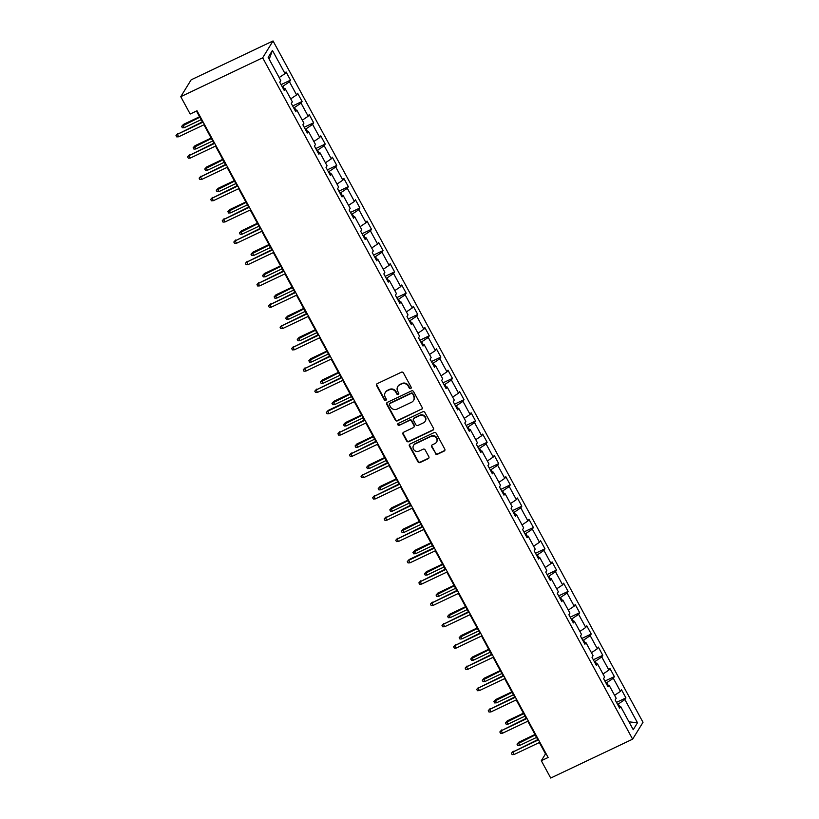<?xml version="1.0" encoding="UTF-8"?>
<svg xmlns="http://www.w3.org/2000/svg" width="819" height="819" viewBox="0 0 819 819"><rect width="100%" height="100%" fill="white"/><g stroke="black" fill="none" stroke-linecap="round" stroke-linejoin="round"><path stroke-width="1.23" d="M410.708 388.544A1.085 1.024 -148.4 0 0 411.138 387.152L403.409 372.911A1.546 1.454 -148.4 0 0 401.341 372.215L377.221 383.661A1.546 1.454 -148.4 0 0 376.607 385.636L384.336 399.877A1.085 1.024 -148.4 0 0 386.199 400A1.085 1.024 -148.4 0 0 386.22 398.986L385.217 397.143A4.955 4.668 -148.4 0 1 387.172 390.817L389.179 389.864A4.955 4.668 -148.4 0 1 395.802 392.117L396.795 393.959A1.085 1.024 -148.4 0 0 398.658 394.082A1.085 1.024 -148.4 0 0 398.679 393.069L397.676 391.226A4.955 4.668 -148.4 0 1 399.631 384.91L401.648 383.947A4.955 4.668 -148.4 0 1 408.261 386.199L409.265 388.042A1.085 1.024 -148.4 0 0 410.708 388.544M397.737 386.588L398.024 386.138A4.955 4.668 -148.4 0 1 399.918 384.449L401.924 383.497A4.955 4.668 -148.4 0 1 408.538 385.749L409.541 387.592A1.085 1.024 -148.4 0 0 411.23 387.919M376.791 383.978A1.546 1.454 -148.4 0 0 376.883 385.186L384.623 399.426A1.085 1.024 -148.4 0 0 386.312 399.754M385.278 392.506L385.565 392.055A4.955 4.668 -148.4 0 1 387.459 390.366L389.465 389.414A4.955 4.668 -148.4 0 1 396.079 391.666L397.082 393.509A1.085 1.024 -148.4 0 0 398.771 393.837M435.329 453.593A1.546 1.454 -148.4 0 0 437.397 454.299L444.164 451.085A1.546 1.454 -148.4 0 0 444.778 449.109L436.189 433.292A1.546 1.454 -148.4 0 0 434.121 432.596L410.002 444.041A1.546 1.454 -148.4 0 0 409.387 446.017L417.977 461.834A1.546 1.454 -148.4 0 0 420.045 462.54L428.214 458.66A1.546 1.454 -148.4 0 0 428.828 456.685L425.153 449.918A1.546 1.454 -148.4 0 0 423.085 449.211L419.031 451.136A4.146 3.9 -148.4 0 1 413.564 445.372A4.146 3.9 -148.4 0 1 415.141 443.959L431.019 436.425A4.146 3.9 -148.4 0 1 436.496 442.188A4.146 3.9 -148.4 0 1 434.909 443.591L432.268 444.85A1.546 1.454 -148.4 0 0 431.654 446.826L435.606 453.142A1.546 1.454 -148.4 0 0 437.674 453.849L444.441 450.634A1.546 1.454 -148.4 0 0 444.871 450.317M262.674 57.791L180.764 96.683L190.182 114.025L197.01 110.78L548.126 757.473L541.308 760.708L550.716 778.05L632.626 739.168L262.674 57.791L273.044 40.95L643.007 722.317L632.626 739.168M421.529 409.408A1.546 1.454 -148.4 0 0 422.143 407.432L413.554 391.615A1.546 1.454 -148.4 0 0 411.486 390.909L387.367 402.354A1.546 1.454 -148.4 0 0 386.763 404.33L395.342 420.147A1.546 1.454 -148.4 0 0 397.41 420.853L421.816 408.947A1.546 1.454 -148.4 0 0 422.246 408.64M424.877 412.459L433.456 428.265A1.546 1.454 -148.4 0 1 432.852 430.251L408.732 441.697A1.546 1.454 -148.4 0 1 406.664 440.991L402.989 434.224A1.546 1.454 -148.4 0 1 403.603 432.248L413.38 427.6A1.546 1.454 -148.4 0 0 413.994 425.624L411.558 421.14A1.546 1.454 -148.4 0 0 409.49 420.434L399.303 425.266A1.085 1.024 -148.4 0 1 397.87 423.761A1.085 1.024 -148.4 0 1 398.29 423.392L422.809 411.752A1.546 1.454 -148.4 0 1 424.877 412.459M616.482 702.385L625.921 697.901L621.467 689.711L620.444 691.369L613.329 678.265L614.352 676.596L609.909 668.406L608.886 670.065L601.76 656.961L602.784 655.302L598.341 647.102L597.317 648.771L590.202 635.657L591.226 633.998L586.773 625.808L585.749 627.467L578.634 614.363L579.657 612.694L575.204 604.504L574.18 606.162L567.065 593.058L568.089 591.4L563.646 583.2L562.622 584.868L555.497 571.754L556.521 570.096L552.078 561.906L551.054 563.564L543.939 550.45L544.963 548.791L540.509 540.601L539.486 542.26L532.37 529.156L533.394 527.487L528.941 519.297L527.917 520.956L520.802 507.852L521.826 506.193L517.383 497.993L516.359 499.662L509.234 486.547L510.257 484.889L505.814 476.699L504.791 478.357L497.676 465.253L498.699 463.585L494.246 455.395L493.222 457.053L486.107 443.949L487.131 442.291L482.678 434.09L481.654 435.759L474.539 422.645L475.563 420.986L471.12 412.796L470.096 414.455L462.981 401.341L464.004 399.682L459.551 391.492L458.527 393.151L451.412 380.047L452.436 378.378L447.983 370.188L446.959 371.846L439.844 358.742L440.868 357.084L436.425 348.884L435.401 350.552L428.276 337.438L429.299 335.78L424.856 327.59L423.832 329.248L416.717 316.144L417.741 314.476L413.288 306.286L412.264 307.944L405.149 294.84L406.173 293.171L401.719 284.981L400.696 286.65L393.581 273.536L394.604 271.877L390.161 263.677L389.138 265.346L382.012 252.232L383.036 250.573L378.593 242.383L377.569 244.042L370.454 230.938L371.478 229.269L367.025 221.079L366.001 222.737L358.886 209.633L359.91 207.975L355.456 199.775L354.432 201.443L347.317 188.329L348.341 186.671L343.898 178.481L342.874 180.139L335.749 167.025L336.773 165.366L332.33 157.176L331.306 158.835L324.191 145.731L325.215 144.062L320.761 135.872L319.738 137.541L312.623 124.427L313.646 122.768L309.193 114.568L308.169 116.237L301.054 103.122L302.078 101.464L297.635 93.274L296.611 94.932L289.486 81.828L290.51 80.16L286.066 71.97L285.043 73.628L272.44 50.42L268.171 57.34L280.784 80.549L279.76 82.217L284.203 90.407L285.227 88.749L283.476 89.056M625.921 697.901L624.897 699.559L637.499 722.778L633.241 729.698L620.638 706.48L619.614 708.148L615.161 699.948L616.185 698.29L609.07 685.186L608.046 686.844L603.593 678.654L604.617 676.985L597.501 663.881L596.478 665.54L592.035 657.35L593.058 655.691L585.933 642.577L584.909 644.246L580.466 636.046L581.49 634.387L574.375 621.283L573.351 622.942L568.898 614.752L569.922 613.083L562.807 599.979L561.783 601.637L557.329 593.447L558.353 591.789L551.238 578.675L550.214 580.333L545.771 572.143L546.795 570.485L539.67 557.37L538.646 559.039L534.203 550.839L535.227 549.18L528.112 536.076L527.088 537.735L522.635 529.545L523.658 527.876L516.543 514.772L515.52 516.431L511.066 508.241L512.09 506.582L504.975 493.468L503.951 495.137L499.508 486.936L500.532 485.278L493.407 472.174L492.383 473.832L487.94 465.642L488.963 463.974L481.848 450.87L480.825 452.528L476.371 444.338L477.395 442.68L470.28 429.565L469.256 431.224L464.803 423.034L465.827 421.375L458.712 408.261L457.688 409.93L453.245 401.73L454.269 400.071L447.143 386.967L446.12 388.626L441.676 380.436L442.7 378.767L435.585 365.663L434.561 367.322L430.108 359.132L431.132 357.473L424.017 344.359L422.993 346.027L418.54 337.827L419.563 336.169L412.448 323.065L411.425 324.723L406.982 316.533L408.005 314.865L400.88 301.761L399.856 303.419L395.413 295.229L396.437 293.571L389.322 280.456L388.298 282.115L383.845 273.925L384.869 272.266L377.754 259.152L376.73 260.821L372.287 252.621L373.3 250.962L366.185 237.858L365.161 239.517L360.718 231.327L361.742 229.658L354.627 216.554L353.603 218.212L349.15 210.022L350.174 208.364L343.059 195.25L342.035 196.918L337.582 188.718L338.605 187.06L331.49 173.945L330.466 175.614L326.023 167.424L327.047 165.755L319.922 152.651L318.898 154.31L314.455 146.12L315.479 144.451L308.364 131.347L307.34 133.006L302.887 124.816L303.91 123.157L296.795 110.043L295.772 111.712L291.318 103.511L292.342 101.853L285.227 88.749M608.189 685.339L606.746 682.677L605.978 683.046M614.567 695.311L620.444 691.369M606.746 682.677L613.329 678.265M609.07 685.186L607.309 685.493M596.631 664.035L595.178 661.373L594.41 661.742M602.999 674.017L608.886 670.065M595.178 661.373L601.76 656.961M597.501 663.881L595.741 664.199M585.063 642.731L583.619 640.069L582.852 640.438M591.441 652.712L597.317 648.771M583.619 640.069L590.202 635.657M585.933 642.577L584.182 642.895M573.495 621.437L572.051 618.775L571.283 619.133M579.872 631.408L585.749 627.467M572.051 618.775L578.634 614.363M574.375 621.283L572.614 621.59M561.926 600.132L560.483 597.471L559.715 597.839M568.304 610.104L574.18 606.162M560.483 597.471L567.065 593.058M562.807 599.979L561.046 600.286M550.368 578.828L548.914 576.166L548.146 576.535M556.736 588.81L562.622 584.868M548.914 576.166L555.497 571.754M551.238 578.675L549.488 578.992M538.8 557.534L537.356 554.872L536.588 555.231M545.178 567.506L551.054 563.564M537.356 554.872L543.939 550.45M539.67 557.37L537.919 557.688M527.231 536.23L525.788 533.568L525.02 533.927M533.609 546.201L539.486 542.26M525.788 533.568L532.37 529.156M528.112 536.076L526.351 536.384M515.663 514.926L514.219 512.264L513.452 512.633M522.041 524.907L527.917 520.956M514.219 512.264L520.802 507.852M516.543 514.772L514.782 515.079M504.105 493.622L502.661 490.96L501.883 491.328M510.472 503.603L516.359 499.662M502.661 490.96L509.234 486.547M504.975 493.468L503.224 493.785M492.536 472.328L491.093 469.666L490.325 470.024M498.914 482.299L504.791 478.357M491.093 469.666L497.676 465.253M493.407 472.174L491.656 472.481M480.968 451.023L479.524 448.362L478.757 448.73M487.346 460.995L493.222 457.053M479.524 448.362L486.107 443.949M481.848 450.87L480.088 451.177M469.41 429.719L467.956 427.057L467.188 427.426M475.778 439.701L481.654 435.759M467.956 427.057L474.539 422.645M470.28 429.565L468.519 429.883M457.841 408.425L456.398 405.763L455.62 406.122M464.209 418.396L470.096 414.455M456.398 405.763L462.981 401.341M458.712 408.261L456.961 408.579M446.273 387.121L444.83 384.459L444.062 384.817M452.651 397.092L458.527 393.151M444.83 384.459L451.412 380.047M447.143 386.967L445.393 387.274M434.705 365.817L433.261 363.155L432.493 363.523M441.083 375.788L446.959 371.846M433.261 363.155L439.844 358.742M435.585 365.663L433.824 365.97M423.147 344.512L421.693 341.851L420.925 342.219M429.514 354.494L435.401 350.552M421.693 341.851L428.276 337.438M424.017 344.359L422.256 344.676M411.578 323.218L410.135 320.557L409.367 320.915M417.946 333.19L423.832 329.248M410.135 320.557L416.717 316.144M412.448 323.065L410.698 323.372M400.01 301.914L398.566 299.252L397.799 299.621M406.388 311.885L412.264 307.944M398.566 299.252L405.149 294.84M400.88 301.761L399.129 302.068M388.441 280.61L386.998 277.948L386.23 278.317M394.819 290.591L400.696 286.65M386.998 277.948L393.581 273.536M389.322 280.456L387.561 280.774M376.883 259.316L375.43 256.644L374.662 257.012M383.251 269.287L389.138 265.346M375.43 256.644L382.012 252.232M377.754 259.152L375.993 259.469M365.315 238.012L363.871 235.35L363.104 235.708M371.693 247.983L377.569 244.042M363.871 235.35L370.454 230.938M366.185 237.858L364.435 238.165M353.747 216.707L352.303 214.046L351.535 214.414M360.125 226.679L366.001 222.737M352.303 214.046L358.886 209.633M354.627 216.554L352.866 216.861M342.178 195.403L340.735 192.741L339.967 193.11M348.556 205.385L354.432 201.443M340.735 192.741L347.317 188.329M343.059 195.25L341.298 195.567M330.62 174.109L329.166 171.447L328.399 171.806M336.988 184.08L342.874 180.139M329.166 171.447L335.749 167.025M331.49 173.945L329.729 174.263M319.052 152.805L317.608 150.143L316.84 150.512M325.43 162.776L331.306 158.835M317.608 150.143L324.191 145.731M319.922 152.651L318.171 152.958M307.483 131.501L306.04 128.839L305.272 129.207M313.861 141.482L319.738 137.541M306.04 128.839L312.623 124.427M308.364 131.347L306.603 131.664M295.915 110.196L294.471 107.535L293.704 107.903M302.293 120.178L308.169 116.237M294.471 107.535L301.054 103.122M296.795 110.043L295.035 110.36M284.357 88.902L282.913 86.241L282.135 86.599M290.725 98.874L296.611 94.932M282.913 86.241L289.486 81.828M279.166 77.57L285.043 73.628M269.205 59.244L272.44 50.42M180.764 96.683L191.144 79.832L273.044 40.95M539.352 742.526L545.515 753.879L541.308 760.708M196.478 111.036L202.354 121.867M203.941 124.795L213.923 143.171M215.51 146.089L225.491 164.476M227.078 167.393L237.06 185.78M238.636 188.698L248.618 207.074M250.204 209.992L260.186 228.378M261.773 231.296L271.754 249.682M273.341 252.6L283.323 270.976M284.899 273.904L294.881 292.281M296.468 295.198L306.449 313.585M308.036 316.503L318.018 334.889M319.605 337.807L329.586 356.183M331.163 359.101L341.144 377.487M342.731 380.405L352.713 398.792M354.299 401.709L364.281 420.086M365.868 423.013L375.849 441.39M377.426 444.307L387.407 462.694M388.994 465.612L398.976 483.998M400.563 486.916L410.544 505.292M412.131 508.21L422.102 526.597M423.689 529.514L433.671 547.901M435.258 550.818L445.239 569.195M446.826 572.123L456.807 590.499M458.394 593.417L468.366 611.803M469.952 614.721L479.934 633.107M481.521 636.025L491.502 654.401M493.089 657.319L503.071 675.706M504.647 678.623L514.629 697.01M516.216 699.928L526.197 718.314M527.784 721.232L537.766 739.608M619.758 706.643L618.314 703.982L617.546 704.34M628.972 721.836L637.499 722.778M618.314 703.982L624.897 699.559M620.638 706.48L618.877 706.797M546.048 753.623L545.515 753.879M281.071 84.644L290.51 80.16M292.639 105.948L302.078 101.464M304.207 127.242L313.646 122.768M315.776 148.546L325.215 144.062M327.334 169.85L336.773 165.366M338.902 191.155L348.341 186.671M350.471 212.449L359.91 207.975M362.039 233.753L371.478 229.269M373.597 255.057L383.036 250.573M385.165 276.351L394.604 271.877M396.734 297.655L406.173 293.171M408.302 318.96L417.741 314.476M419.86 340.264L429.299 335.78M431.429 361.558L440.868 357.084M442.997 382.862L452.436 378.378M454.565 404.166L464.004 399.682M466.124 425.46L475.563 420.986M477.692 446.764L487.131 442.291M489.26 468.069L498.699 463.585M500.829 489.373L510.257 484.889M512.387 510.667L521.826 506.193M523.955 531.971L533.394 527.487M535.524 553.275L544.963 548.791M547.082 574.58L556.521 570.096M558.65 595.874L568.089 591.4M570.219 617.178L579.657 612.694M581.787 638.482L591.226 633.998M593.345 659.776L602.784 655.302M604.913 681.08L614.352 676.596M386.947 402.672A1.546 1.454 -148.4 0 0 387.039 403.88L395.628 419.697A1.546 1.454 -148.4 0 0 397.696 420.403L421.816 408.947M412.479 393.98A1.085 1.024 -148.4 0 0 411.036 393.489L389.864 403.532A1.085 1.024 -148.4 0 0 389.434 404.924L390.489 406.859A4.955 4.668 -148.4 0 0 397.102 409.111L411.578 402.242A4.955 4.668 -148.4 0 0 413.534 395.925L412.766 393.519A1.085 1.024 -148.4 0 0 411.312 393.028L411.036 393.489M389.445 403.9L389.731 403.45A1.085 1.024 -148.4 0 1 390.141 403.081L411.312 393.028M413.472 400.552L413.749 400.102A4.955 4.668 -148.4 0 0 413.82 395.464L413.534 395.925M412.766 393.519L413.82 395.464M403.173 432.565A1.546 1.454 -148.4 0 0 403.265 433.773L406.941 440.54A1.546 1.454 -148.4 0 0 409.009 441.236L433.128 429.791A1.546 1.454 -148.4 0 0 433.558 429.473M413.974 427.078L414.25 426.617A1.546 1.454 -148.4 0 0 414.271 425.174L411.834 420.679A1.546 1.454 -148.4 0 0 409.766 419.973L399.303 425.266M398.044 423.556A1.085 1.024 -148.4 0 0 399.58 424.815M423.536 422.788A4.146 3.9 -148.4 0 0 424.508 416.595A4.146 3.9 -148.4 0 0 419.635 415.612L414.045 418.274A1.546 1.454 -148.4 0 0 413.431 420.249L415.868 424.733A1.546 1.454 -148.4 0 0 417.936 425.44L423.536 422.788M425.112 421.375L425.389 420.915A4.146 3.9 -148.4 0 0 419.922 415.161L419.635 415.612M413.452 418.796L413.728 418.345A1.546 1.454 -148.4 0 1 414.322 417.813L419.922 415.161M431.838 445.167A1.546 1.454 -148.4 0 0 431.941 446.375L435.606 453.142M436.496 442.188L436.773 441.728A4.146 3.9 -148.4 0 0 431.306 435.964L431.019 436.425M413.564 445.372L413.841 444.922A4.146 3.9 -148.4 0 1 415.428 443.509L431.306 435.964M409.572 444.359A1.546 1.454 -148.4 0 0 409.674 445.567L418.263 461.384A1.546 1.454 -148.4 0 0 420.321 462.08L428.501 458.2A1.546 1.454 -148.4 0 0 428.931 457.893M184.306 127.672L182.35 127.784L181.603 126.423L183.476 124.396L182.975 125.215L184.306 127.672L201.167 119.666M181.603 126.423L199.826 117.209M183.476 124.396L199.58 116.748M202.897 121.621L177.365 134.316L203.143 122.082M178.696 136.773L176.74 136.886L175.993 135.524L177.365 134.316L178.696 136.773L204.474 124.539M175.993 135.524L177.866 133.497M195.874 148.976L193.908 149.089L193.171 147.717L195.045 145.69L194.533 146.509L195.874 148.976L212.725 140.97M193.171 147.717L211.394 138.513M195.045 145.69L211.148 138.053M207.442 170.27L205.477 170.383L204.74 169.021L206.603 166.994L206.101 167.813L207.442 170.27L224.293 162.275M204.74 169.021L222.963 159.807M206.603 166.994L222.707 159.347M214.455 142.915L188.933 155.62L214.711 143.376M190.264 158.077L188.309 158.19L187.561 156.828L188.933 155.62L190.264 158.077L216.042 145.843M187.561 156.828L189.435 154.801M226.024 164.22L200.491 176.924L226.269 164.68M201.832 179.381L199.867 179.494L199.13 178.122L200.491 176.924L201.832 179.381L227.61 167.137M199.13 178.122L201.003 176.105M219.001 191.574L217.045 191.687L216.308 190.325L218.171 188.298L217.67 189.117L219.001 191.574L235.862 183.569M216.308 190.325L234.521 181.112M218.171 188.298L234.275 180.651M230.569 212.879L228.614 212.991L227.866 211.619L229.74 209.603L229.238 210.422L230.569 212.879L247.43 204.873M227.866 211.619L246.089 202.416M229.74 209.603L245.843 201.955M242.137 234.173L240.172 234.295L239.435 232.924L241.308 230.897L240.796 231.716L242.137 234.173L258.988 226.177M239.435 232.924L257.657 223.72M241.308 230.897L257.401 223.259M237.592 185.524L212.06 198.218L237.838 185.985M213.39 200.675L211.435 200.798L210.698 199.427L212.06 198.218L213.39 200.675L239.179 188.442M210.698 199.427L212.561 197.399M249.15 206.828L223.628 219.523L249.406 207.289M224.959 221.98L223.003 222.092L222.256 220.731L223.628 219.523L224.959 221.98L250.737 209.746M222.256 220.731L224.13 218.704M260.718 228.122L235.196 240.827L260.974 228.583M236.527 243.284L234.572 243.397L233.825 242.035L235.196 240.827L236.527 243.284L262.305 231.04M233.825 242.035L235.698 240.008M253.706 255.477L251.74 255.589L251.003 254.228L252.866 252.201L252.365 253.02L253.706 255.477L270.557 247.471M251.003 254.228L269.226 245.014M252.866 252.201L268.97 244.553M272.287 249.426L246.754 262.121L272.532 249.887M248.096 264.588L246.13 264.701L245.393 263.329L246.754 262.121L248.096 264.588L273.874 252.344M245.393 263.329L247.266 261.302M265.264 276.781L263.308 276.894L262.561 275.532L264.435 273.505L263.933 274.324L265.264 276.781L282.125 268.775M262.561 275.532L280.784 266.318M264.435 273.505L280.538 265.858M283.855 270.731L258.323 283.425L284.101 271.191M259.654 285.882L257.698 285.995L256.961 284.633L258.323 283.425L259.654 285.882L285.442 273.648M256.961 284.633L258.824 282.606M276.832 298.085L274.877 298.198L274.13 296.826L276.003 294.799L275.501 295.618L276.832 298.085L293.693 290.08M274.13 296.826L292.352 287.623M276.003 294.799L292.107 287.162M295.413 292.025L269.891 304.729L295.669 292.485M271.222 307.186L269.267 307.299L268.519 305.937L269.891 304.729L271.222 307.186L297 294.953M268.519 305.937L270.393 303.91M288.401 319.379L286.435 319.492L285.698 318.13L287.571 316.103L287.059 316.922L288.401 319.379L305.252 311.384M285.698 318.13L303.921 308.927M287.571 316.103L303.665 308.456M306.982 313.329L281.46 326.034L307.238 313.79M282.79 328.491L280.835 328.603L280.088 327.231L281.46 326.034L282.79 328.491L308.568 316.247M280.088 327.231L281.961 325.215M299.959 340.684L298.003 340.796L297.266 339.435L299.13 337.408L298.628 338.227L299.959 340.684L316.82 332.678M297.266 339.435L315.489 330.221M299.13 337.408L315.233 329.76M318.55 334.633L293.018 347.328L318.796 335.094M294.359 349.785L292.393 349.908L291.656 348.536L293.018 347.328L294.359 349.785L320.137 337.551M291.656 348.536L293.53 346.509M311.527 361.988L309.572 362.1L308.824 360.729L310.698 358.712L310.196 359.531L311.527 361.988L328.388 353.982M308.824 360.729L327.047 351.525M310.698 358.712L326.801 351.064M330.118 355.937L304.586 368.632L330.364 356.398M305.917 371.089L303.962 371.202L303.225 369.84L304.586 368.632L305.917 371.089L331.695 358.855M303.225 369.84L305.088 367.813M323.096 383.282L321.14 383.405L320.393 382.033L322.266 380.006L321.765 380.825L323.096 383.282L339.946 375.286M320.393 382.033L338.616 372.829M322.266 380.006L338.37 372.369M341.677 377.231L316.154 389.936L341.933 377.692M317.485 392.393L315.53 392.506L314.783 391.144L316.154 389.936L317.485 392.393L343.263 380.149M314.783 391.144L316.656 389.117M334.664 404.586L332.698 404.699L331.961 403.337L333.835 401.31L333.323 402.129L334.664 404.586L351.515 396.58M331.961 403.337L350.184 394.123M333.835 401.31L349.928 393.663M353.245 398.536L328.224 410.411L327.713 411.24L353.501 398.996M329.054 413.697L327.088 413.81L326.351 412.438L327.713 411.24L329.054 413.697L354.832 401.453M326.351 412.438L328.224 410.411M346.222 425.89L344.267 426.003L343.53 424.641L345.393 422.614L344.891 423.433L346.222 425.89L363.083 417.885M343.53 424.641L361.752 415.428M345.393 422.614L361.496 414.967M364.813 419.84L339.281 432.534L365.059 420.301M340.622 434.991L338.656 435.104L337.919 433.742L339.281 432.534L340.622 434.991L366.4 422.758M337.919 433.742L339.793 431.715M357.79 447.194L355.835 447.307L355.088 445.935L356.961 443.908L356.46 444.737L357.79 447.194L374.652 439.189M355.088 445.935L373.31 436.732M356.961 443.908L373.065 436.271M376.382 441.134L350.849 453.839L376.627 441.595M352.18 456.296L350.225 456.408L349.488 455.047L350.849 453.839L352.18 456.296L377.958 444.062M349.488 455.047L351.351 453.02M369.359 468.488L367.403 468.601L366.656 467.239L368.53 465.212L368.028 466.031L369.359 468.488L386.21 460.493M366.656 467.239L384.879 458.036M368.53 465.212L384.633 457.575M387.94 462.438L362.418 475.143L388.196 462.899M363.749 477.6L361.793 477.712L361.046 476.351L362.418 475.143L363.749 477.6L389.527 465.356M361.046 476.351L362.919 474.324M380.927 489.793L378.962 489.905L378.224 488.544L380.098 486.517L379.586 487.336L380.927 489.793L397.778 481.787M378.224 488.544L396.447 479.33M380.098 486.517L396.191 478.869M399.508 483.742L373.976 496.437L399.764 484.203M375.317 498.894L373.351 499.017L372.614 497.645L373.976 496.437L375.317 498.894L401.095 486.66M372.614 497.645L374.488 495.618M392.485 511.097L390.53 511.21L389.793 509.848L391.656 507.821L391.154 508.64L392.485 511.097L409.346 503.091M389.793 509.848L408.016 500.634M391.656 507.821L407.76 500.174M411.077 505.047L385.544 517.741L411.322 505.507M386.885 520.198L384.92 520.311L384.183 518.949L385.544 517.741L386.885 520.198L412.663 507.964M384.183 518.949L386.046 516.922M404.054 532.391L402.098 532.514L401.351 531.142L403.224 529.115L402.723 529.934L404.054 532.391L420.915 524.395M401.351 531.142L419.574 521.938M403.224 529.115L419.328 521.478M422.645 526.341L397.113 539.045L422.891 526.801M398.443 541.502L396.488 541.615L395.741 540.253L397.113 539.045L398.443 541.502L424.222 529.258M395.741 540.253L397.614 538.226M415.622 553.695L413.656 553.808L412.919 552.446L414.793 550.419L414.281 551.238L415.622 553.695L432.473 545.7M412.919 552.446L431.142 543.232M414.793 550.419L430.896 542.772M434.203 547.645L409.183 559.52L408.681 560.35L434.459 548.106M410.012 562.807L408.057 562.919L407.309 561.547L408.681 560.35L410.012 562.807L435.79 550.563M407.309 561.547L409.183 559.52M427.19 574.999L425.225 575.112L424.488 573.75L426.361 571.723L425.849 572.542L427.19 574.999L444.041 566.994M424.488 573.75L442.71 564.537M426.361 571.723L442.455 564.076M445.771 568.949L420.239 581.644L446.027 569.41M421.58 584.101L419.615 584.213L418.878 582.852L420.239 581.644L421.58 584.101L447.358 571.867M418.878 582.852L420.751 580.825M438.749 596.304L436.793 596.416L436.056 595.044L437.919 593.017L437.418 593.847L438.749 596.304L455.61 588.298M436.056 595.044L454.269 585.841M437.919 593.017L454.023 585.38M457.34 590.243L431.808 602.948L457.586 590.714M433.138 605.405L431.183 605.517L430.446 604.156L431.808 602.948L433.138 605.405L458.927 593.171M430.446 604.156L432.309 602.129M450.317 617.598L448.362 617.721L447.614 616.349L449.488 614.322L448.986 615.141L450.317 617.598L467.178 609.602M447.614 616.349L465.837 607.145M449.488 614.322L465.591 606.684M468.908 611.547L443.376 624.252L469.154 612.008M444.707 626.709L442.751 626.822L442.004 625.46L443.376 624.252L444.707 626.709L470.485 614.465M442.004 625.46L443.878 623.433M461.885 638.902L459.92 639.015L459.183 637.653L461.056 635.626L460.544 636.445L461.885 638.902L478.736 630.896M459.183 637.653L477.405 628.439M461.056 635.626L477.16 627.978M480.466 632.852L454.944 645.546L480.722 633.312M456.275 648.013L454.32 648.126L453.572 646.754L454.944 645.546L456.275 648.013L482.053 635.769M453.572 646.754L455.446 644.727M473.454 660.206L471.488 660.319L470.751 658.957L472.614 656.93L472.113 657.749L473.454 660.206L490.305 652.2M470.751 658.957L488.974 649.743M472.614 656.93L488.718 649.283M492.035 654.156L466.502 666.85L492.28 654.616M467.844 669.307L465.878 669.42L465.141 668.058L466.502 666.85L467.844 669.307L493.622 657.073M465.141 668.058L467.014 666.031M485.012 681.51L483.056 681.623L482.309 680.251L484.183 678.224L483.681 679.043L485.012 681.51L501.873 673.505M482.309 680.251L500.532 671.048M484.183 678.224L500.286 670.587M503.603 675.45L478.071 688.155L503.849 675.91M479.402 690.612L477.446 690.724L476.709 689.363L478.071 688.155L479.402 690.612L505.19 678.367M476.709 689.363L478.572 687.336M496.58 702.804L494.625 702.917L493.877 701.555L495.751 699.528L495.249 700.347L496.58 702.804L513.441 694.809M493.877 701.555L512.1 692.342M495.751 699.528L511.855 691.881M515.161 696.754L489.639 709.459L515.417 697.215M490.97 711.916L489.015 712.028L488.267 710.657L489.639 709.459L490.97 711.916L516.748 699.672M488.267 710.657L490.141 708.64M508.149 724.109L506.183 724.221L505.446 722.86L507.319 720.833L506.807 721.652L508.149 724.109L524.999 716.103M505.446 722.86L523.669 713.646M507.319 720.833L523.413 713.185M526.73 718.058L501.208 730.753L526.986 718.519M502.538 733.21L500.583 733.333L499.836 731.961L501.208 730.753L502.538 733.21L528.316 720.976M499.836 731.961L501.709 729.934M519.707 745.413L517.751 745.525L517.014 744.154L518.877 742.137L518.376 742.956L519.707 745.413L536.568 737.407M517.014 744.154L535.237 734.95M518.877 742.137L534.981 734.489M538.298 739.362L512.766 752.057L538.544 739.823M514.107 754.514L512.141 754.627L511.404 753.265L512.766 752.057L514.107 754.514L539.885 742.28M511.404 753.265L513.278 751.238"/></g></svg>
